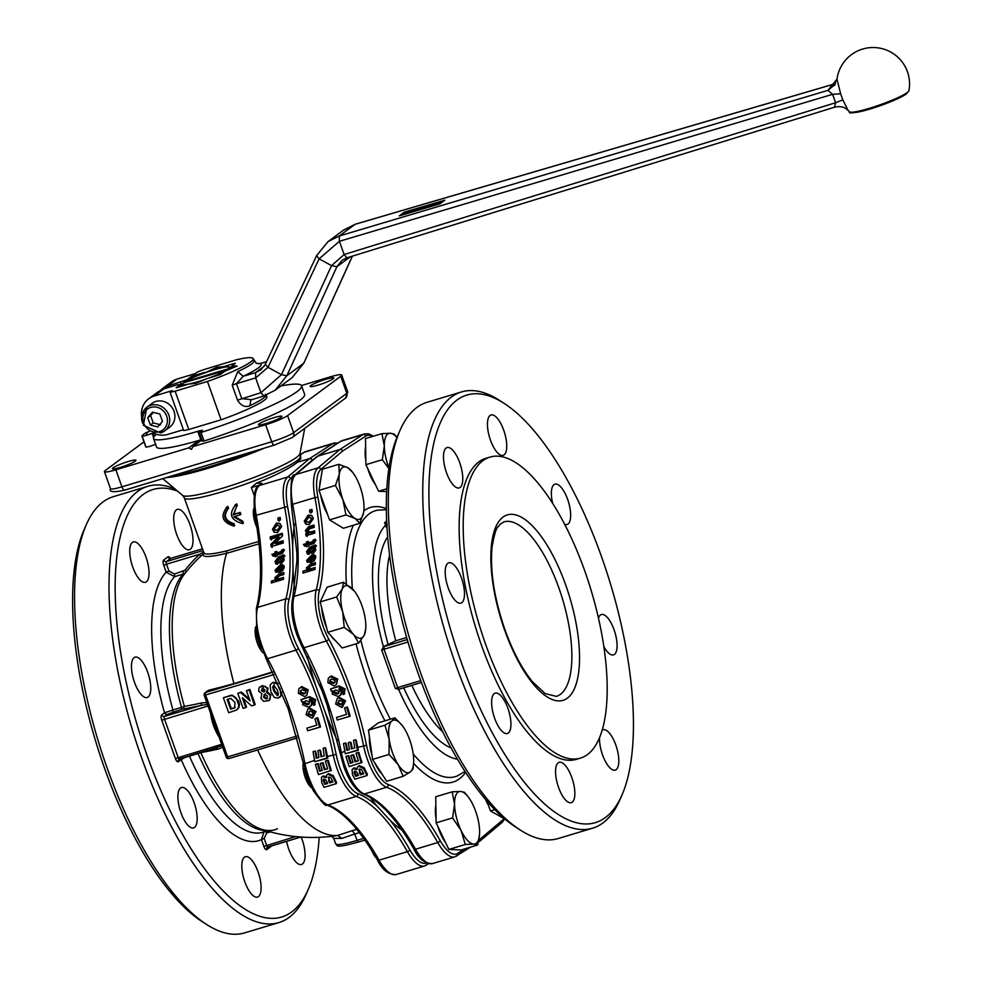 <?xml version="1.0" encoding="UTF-8"?>
<svg xmlns="http://www.w3.org/2000/svg" width="982" height="982" viewBox="0 0 982 982"><rect width="100%" height="100%" fill="white"/><g stroke="black" fill="none" stroke-linecap="round" stroke-linejoin="round"><path stroke-width="1.47" d="M145.802 446.97L141.936 436.118A6.837 0.847 160.4 0 1 141.924 436.082A6.837 0.847 160.4 0 1 142.009 435.861A13.723 13.723 0 0 1 148.515 431.724A13.723 5.094 -106.1 0 0 146.318 435.345A6.837 0.847 160.4 0 1 142.157 436.204L146.036 447.068A6.837 0.847 160.4 0 1 145.802 446.97A6.837 0.847 160.4 0 1 145.79 446.945A6.837 0.847 160.4 0 1 145.778 446.908L141.924 436.082M141.936 436.118A13.306 11.759 56.8 0 1 142.758 435.357A13.306 9.66 77.9 0 0 142.157 436.204M201.003 432.473A86.551 10.667 -19.6 0 0 294.649 393.291A86.551 10.667 -19.6 0 0 301.572 385.779L304.604 394.298A86.551 10.667 160.4 0 1 297.681 401.81A86.551 10.667 160.4 0 1 204.035 440.992L201.003 432.473L199.358 432.78L202.452 430.288L199.591 430.754L200.095 432.166M301.572 385.779A86.551 10.667 -19.6 0 0 280.864 385.987M204.035 440.992L202.513 441.139M255.848 626.676A15.43 5.745 73.3 0 0 255.124 631.733A15.43 5.745 73.3 0 0 263.323 653.018M340.754 598.419A27.336 10.176 73.3 0 0 342.608 611.528L336.654 596.97L342.264 588.942A27.336 10.176 73.3 0 0 340.754 598.419M365.721 628.75L364.31 635.01L358.688 643.038L342.239 647.985L327.767 632.334L344.228 627.388L342.608 611.528A27.336 10.176 73.3 0 0 353.63 634.556A27.336 10.176 73.3 0 0 364.31 635.01A27.336 10.176 73.3 0 0 365.721 628.75A27.336 10.176 73.3 0 0 365.82 625.534A27.336 10.176 73.3 0 0 363.966 612.424A27.336 10.176 73.3 0 0 354.404 591.127A27.336 10.176 73.3 0 0 352.943 589.396A27.336 10.176 73.3 0 0 342.264 588.942L343.54 582.228L354.355 591.066M310.275 784.753A18.216 6.788 -106.7 0 1 306.814 777.339A18.216 6.788 -106.7 0 1 304.567 768.329M303.291 762.609A15.43 5.745 73.3 0 0 305.218 777.437A15.43 5.745 73.3 0 0 311.822 787.957M392.542 752.813A27.336 10.176 73.3 0 0 398.25 764.733L389.044 754.446L389.154 739.176A27.336 10.176 73.3 0 0 392.542 752.813M394.874 717.842L378.414 722.801L368.471 730.166L372.595 759.405L386.663 781.267L403.111 776.32L398.25 764.733A27.336 10.176 73.3 0 0 410.267 771.987A27.336 10.176 73.3 0 0 413.606 763.198A27.336 10.176 73.3 0 0 413.177 753.685A27.336 10.176 73.3 0 0 409.776 740.047A27.336 10.176 73.3 0 0 404.081 728.128A27.336 10.176 73.3 0 0 402.276 725.575A27.336 10.176 73.3 0 0 392.063 720.874A27.336 10.176 73.3 0 0 389.154 739.176L384.919 725.219L392.063 720.874L394.874 717.842L402.215 725.489M372.006 755.293A25.053 9.329 -106.7 0 1 369.502 737.47M371.773 850.437A15.43 5.745 73.3 0 0 376.192 857.912A15.43 5.745 73.3 0 0 376.339 858.072M467.42 840.334A27.336 10.176 73.3 0 0 473.643 844.09L465.308 844.483L461.11 830.539A27.336 10.176 73.3 0 0 467.42 840.334M466.745 795.174A27.336 10.176 73.3 0 0 460.521 791.431L464.523 792.339L468.205 796.905A27.336 10.176 73.3 0 0 466.745 795.174M445.656 842.752A25.053 9.329 -106.7 0 1 437.911 826.574M436.069 818.743A25.053 9.329 -106.7 0 1 435.861 805.424M488.422 805.24A25.053 9.329 -106.7 0 1 485.55 799.385M396.924 437.469A27.336 10.176 73.3 0 0 396.507 437.002A27.336 10.176 73.3 0 0 390.284 433.246L394.285 434.154L396.949 437.42M342.399 467.604A27.336 10.176 73.3 0 0 339.306 474.22L338.827 464.302L347.923 467.837A27.336 10.176 73.3 0 0 342.399 467.604M360.59 518.717A27.336 10.176 73.3 0 0 363.684 512.101L359.829 523.32L355.067 518.484A27.336 10.176 73.3 0 0 360.59 518.717M317.186 456.397L340.288 441.495A2.283 2.099 57.2 0 1 340.779 441.262L363.045 434.56L339.944 449.474L317.677 456.164L316.462 457.219L340.779 441.262A38.715 14.423 -106.7 0 1 342.19 440.611L364.457 433.909A38.715 14.423 73.3 0 0 363.045 434.56A2.283 2.099 57.2 0 1 365.807 436.094A36.444 13.576 -106.7 0 1 372.595 436.45M329.179 710.833L319.862 684.687M504.564 819.209L502.011 822.499A2.283 2.087 -130.1 0 0 502.563 820.142L480.714 838.53L480.664 840.211L479.449 841.267L480.664 840.211M456.348 856.169A2.283 2.099 -122.8 0 0 457.624 853.419A36.444 13.576 -106.7 0 1 440.132 840.58A154.886 57.693 73.3 0 0 388.221 784.508A36.444 13.576 -106.7 0 1 370.189 758.386A36.444 13.576 -106.7 0 1 366.544 745.301A154.886 57.693 73.3 0 0 351.04 689.695A154.886 57.693 73.3 0 0 328.737 639.122A36.444 13.576 -106.7 0 1 323.483 627.228A36.444 13.576 -106.7 0 1 319.273 590.869A154.886 57.693 73.3 0 0 317.91 497.358L314.927 497.604A152.603 56.846 -106.7 0 1 316.265 589.74A38.715 14.423 73.3 0 0 320.746 628.37A38.715 14.423 73.3 0 0 326.319 641.013A152.603 56.846 -106.7 0 1 348.291 690.837A152.603 56.846 -106.7 0 1 363.573 745.62A38.715 14.423 73.3 0 0 367.44 759.528A38.715 14.423 73.3 0 0 386.613 787.282L364.347 793.984A38.715 14.423 -106.7 0 1 345.185 766.218A38.715 14.423 -106.7 0 1 341.306 752.322A152.603 56.846 73.3 0 0 326.024 697.539A152.603 56.846 73.3 0 0 304.052 647.715A38.715 14.423 -106.7 0 1 298.479 635.072A38.715 14.423 -106.7 0 1 293.999 596.43A152.603 56.846 73.3 0 0 292.661 504.294L314.927 497.604A38.715 14.423 73.3 0 1 318.07 467.862L339.944 449.474L341.589 449.658L342.718 450.983L365.807 436.094M356.797 747.093L357.46 750.113L345.32 753.771L343.479 743.632L345.541 743.018L346.756 750.346L349.445 749.536L348.291 742.699L350.353 742.085L351.507 748.922L354.784 747.928L353.545 740.342L355.594 739.728L356.797 747.093M420.762 680.624L397.661 687.572L399.134 689.168L421.45 682.453M398.41 688.922L399.134 689.168L398.41 688.922M407.248 639.577L383.974 646.586L384.011 649.249L407.972 642.032M383.974 646.586L381.679 649.974L395.427 688.591L399.134 689.168M457.502 759.172A124.505 46.375 -106.7 0 1 398.606 689.352M421.45 682.478L398.213 689.462M494.633 718.247A21.064 7.844 -106.7 0 1 495.21 693.145A21.064 7.844 -106.7 0 1 507.927 708.403A21.064 7.844 -106.7 0 1 507.35 733.505A21.064 7.844 -106.7 0 1 494.633 718.247M446.479 472.649A21.064 7.844 -106.7 0 1 447.043 447.559A21.064 7.844 -106.7 0 1 459.76 462.817A21.064 7.844 -106.7 0 1 459.183 487.907A21.064 7.844 -106.7 0 1 446.479 472.649M552.657 503.471A21.064 7.844 -106.7 0 1 554.94 484.163A21.064 7.844 -106.7 0 1 567.657 499.421A21.064 7.844 -106.7 0 1 567.08 524.511A21.064 7.844 -106.7 0 1 564.601 524.278M602.236 730.178A21.064 7.844 -106.7 0 1 603.108 729.761A21.064 7.844 -106.7 0 1 615.812 745.007A21.064 7.844 -106.7 0 1 615.235 770.109A21.064 7.844 -106.7 0 1 602.531 754.851A21.064 7.844 -106.7 0 1 599.536 737.813M598.492 618.144A21.064 7.844 -106.7 0 1 601.365 614.536A21.064 7.844 -106.7 0 1 614.081 629.793A21.064 7.844 -106.7 0 1 613.505 654.896A21.064 7.844 -106.7 0 1 603.869 646.598M490.448 440.083A21.064 7.844 -106.7 0 1 491.025 414.993A21.064 7.844 -106.7 0 1 503.729 430.251A21.064 7.844 -106.7 0 1 503.165 455.341A21.064 7.844 -106.7 0 1 490.448 440.083M448.209 587.862A21.064 7.844 -106.7 0 1 448.786 562.772A21.064 7.844 -106.7 0 1 461.491 578.03A21.064 7.844 -106.7 0 1 460.926 603.12A21.064 7.844 -106.7 0 1 448.209 587.862M558.562 787.417A21.064 7.844 -106.7 0 1 559.126 762.314A21.064 7.844 -106.7 0 1 571.843 777.572A21.064 7.844 -106.7 0 1 571.266 802.662A21.064 7.844 -106.7 0 1 558.562 787.417M587.506 754.532A157.157 58.539 -106.7 0 1 580.472 758.104A157.157 58.539 -106.7 0 1 482.272 634.446A157.157 58.539 -106.7 0 1 482.874 460.693A157.157 58.539 -106.7 0 1 489.92 457.121A157.157 58.539 -106.7 0 1 588.12 580.779A157.157 58.539 -106.7 0 1 587.506 754.532M580.472 758.104L576.422 759.332A157.157 58.539 -106.7 0 1 478.222 635.673A157.157 58.539 -106.7 0 1 478.823 461.908A157.157 58.539 -106.7 0 1 485.869 458.336L489.92 457.121M605.452 817.503A223.209 83.151 -106.7 0 1 460.767 660.947A223.209 83.151 -106.7 0 1 456.839 400.153A223.209 83.151 -106.7 0 1 504.208 403.442A223.209 83.151 -106.7 0 1 610.767 584.879A223.209 83.151 -106.7 0 1 621.999 794.99A223.209 83.151 -106.7 0 1 605.452 817.503M621.999 794.99L619.802 800.011A227.763 84.845 -106.7 0 1 602.923 822.977A227.763 84.845 -106.7 0 1 592.711 828.157A227.763 84.845 -106.7 0 1 450.394 648.942A227.763 84.845 -106.7 0 1 451.278 397.109A227.763 84.845 -106.7 0 1 461.479 391.941A227.763 84.845 -106.7 0 1 499.605 400.472L504.208 403.442M592.711 828.157L558.304 838.505A227.763 84.845 -106.7 0 1 520.178 829.986A227.763 84.845 -106.7 0 1 411.446 644.843A227.763 84.845 -106.7 0 1 399.981 430.447A227.763 84.845 -106.7 0 1 416.859 407.469A227.763 84.845 -106.7 0 1 427.072 402.289L461.479 391.941M333.094 378.843A12.533 1.547 160.4 0 1 320.218 384.428A12.533 1.547 160.4 0 1 310.165 386.405A12.533 1.547 160.4 0 1 310.828 385.545A12.533 1.547 160.4 0 1 323.704 379.96A12.533 1.547 160.4 0 1 333.757 377.996A12.533 1.547 160.4 0 1 333.094 378.843M281.294 417.203A12.533 1.547 160.4 0 1 268.417 422.788A12.533 1.547 160.4 0 1 258.364 424.752A12.533 1.547 160.4 0 1 259.027 423.905A12.533 1.547 160.4 0 1 271.916 418.32A12.533 1.547 160.4 0 1 281.969 416.356A12.533 1.547 160.4 0 1 281.294 417.203M135.307 461.123A12.533 1.547 160.4 0 1 122.431 466.708A12.533 1.547 160.4 0 1 112.378 468.672A12.533 1.547 160.4 0 1 113.04 467.825A12.533 1.547 160.4 0 1 125.917 462.24A12.533 1.547 160.4 0 1 135.97 460.276A12.533 1.547 160.4 0 1 135.307 461.123M300.799 837.032L268.074 846.877A2.283 0.847 -106.7 0 1 267.976 846.926A2.283 0.847 -106.7 0 1 267.35 846.619A2.283 0.847 -106.7 0 1 266.601 845.281L264.17 838.468L262.538 839.045L261.433 839.61L263.851 846.41A4.554 1.694 73.3 0 0 266.809 849.614L271.118 846.423A4.554 1.694 73.3 0 0 271.498 845.87M181.253 757.944L181.191 759.626L185.144 757.355M222.276 745.694L179.608 759A2.283 0.847 -106.7 0 1 179.51 759.049A2.283 0.847 -106.7 0 1 178.884 758.755A2.283 0.847 -106.7 0 1 178.135 757.404L164.485 719.082A2.283 0.847 -106.7 0 1 164.166 717.412A2.283 0.847 -106.7 0 1 164.448 716.418L167.296 714.307L165.639 714.11L164.51 712.785L161.662 714.896A4.554 1.694 73.3 0 0 161.748 720.223L175.397 758.546A4.554 1.694 73.3 0 0 178.343 761.737L181.191 759.626A143.495 53.445 73.3 0 0 261.433 839.61L263.986 831.914M296.834 736.083L227.652 756.889L205.668 695.146A2.283 0.847 -106.7 0 1 205.336 693.476A2.283 0.847 -106.7 0 1 205.631 692.482L207.595 691.181M208.687 690.223A158.986 19.591 -19.6 0 0 233.937 683.582L272.849 671.872M258.782 541.45L226.768 550.865L226.547 553.332A161.711 60.233 73.3 0 0 233.937 683.582M185.758 572.494L184.469 574.004A162.852 162.852 0 0 1 194.129 562.796A162.46 149.436 53.5 0 1 200.586 556.389L204.06 553.247M184.469 574.004A137.713 51.297 73.3 0 0 184.346 706.377L164.51 712.785A143.495 53.445 73.3 0 1 166.191 572.15L168.941 571.008L166.51 564.196L199.739 554.204A164.743 151.535 -126.5 0 0 185.009 570.174L174.514 574.065L168.941 571.008M206.809 702.609L201.85 702.879A160.962 19.824 160.4 0 1 184.346 706.377L183.315 708.943A163.221 20.106 -19.6 0 0 201.052 705.407L207.558 704.364M261.298 483.709L258.683 485.894A2.283 2.087 -130.1 0 1 259.371 485.525L287.714 476.994A2.283 2.087 49.9 0 1 290.512 478.504L312.362 460.128L311.233 458.79L309.575 458.606L287.714 476.994A38.715 14.423 73.3 0 0 284.571 506.737A152.603 56.846 -106.7 0 1 285.897 598.873A38.715 14.423 73.3 0 0 286.376 622.969A38.715 14.423 73.3 0 0 295.963 650.145A152.603 56.846 -106.7 0 1 317.935 699.97A152.603 56.846 -106.7 0 1 333.205 754.753A38.715 14.423 73.3 0 0 342.939 781.819A38.715 14.423 73.3 0 0 356.245 796.414A152.603 56.846 -106.7 0 1 407.395 851.664A38.715 14.423 73.3 0 0 424.568 865.964L396.237 874.496A38.715 14.423 -106.7 0 1 379.052 860.195A152.603 56.846 73.3 0 0 327.914 804.945A38.715 14.423 -106.7 0 1 314.608 790.35A38.715 14.423 -106.7 0 1 304.874 763.284A152.603 56.846 73.3 0 0 289.592 708.501A152.603 56.846 73.3 0 0 267.62 658.677A38.715 14.423 -106.7 0 1 258.045 631.487A38.715 14.423 -106.7 0 1 257.566 607.392A152.603 56.846 73.3 0 0 256.228 515.255A38.715 14.423 -106.7 0 1 259.371 485.525L261.912 483.39L256.449 483.169L251.38 487.502L259.543 485.182M235.619 504.588L236.687 503.876L237.349 505.73L236.625 506.27L235.962 504.417L234.968 505.055M236.527 506.344L233.912 514.359A61.498 7.574 -19.6 0 0 240.209 512.371L240.897 514.286L240.173 514.826L239.485 512.911L240.209 512.371M234.723 516.544L242.738 521.209L243.401 523.075L242.677 523.615L242.014 521.749L242.738 521.209M234.011 523.701L234.673 525.554L233.949 526.094L233.286 524.228L234.011 523.701C224.915 520.681 223.086 515.525 228.511 508.259L227.849 506.393L226.879 507.031M256.449 483.169C276.408 475.092 290.071 468.119 297.436 462.252L300.922 458.631L299.952 453.659L304.715 428.336M307.28 656.811A193.601 72.116 73.3 0 0 315.823 685.902L325.128 712.06A193.601 72.116 73.3 0 0 337.268 740.563M326.503 756.201L326.896 758.03L314.756 761.688L313.049 751.611L315.112 750.997L316.229 758.276L318.917 757.466L317.861 750.678L319.911 750.052L320.979 756.84L324.256 755.858L323.115 748.321L325.177 747.707L326.503 756.201M147.754 672.412A21.064 7.844 -106.7 0 1 147.177 697.515A21.064 7.844 -106.7 0 1 134.473 682.257A21.064 7.844 -106.7 0 1 135.037 657.154A21.064 7.844 -106.7 0 1 147.754 672.412M258.106 871.967A21.064 7.844 -106.7 0 1 257.53 897.057A21.064 7.844 -106.7 0 1 244.813 881.799A21.064 7.844 -106.7 0 1 245.39 856.709A21.064 7.844 -106.7 0 1 258.106 871.967M189.992 524.634A21.064 7.844 -106.7 0 1 189.416 549.736A21.064 7.844 -106.7 0 1 176.711 534.478A21.064 7.844 -106.7 0 1 177.276 509.388A21.064 7.844 -106.7 0 1 189.992 524.634M301.179 837.057A21.064 7.844 -106.7 0 1 302.075 839.401A21.064 7.844 -106.7 0 1 301.499 864.491A21.064 7.844 -106.7 0 1 288.794 849.234A21.064 7.844 -106.7 0 1 286.609 841.316M194.178 802.797A21.064 7.844 -106.7 0 1 193.614 827.887A21.064 7.844 -106.7 0 1 180.897 812.63A21.064 7.844 -106.7 0 1 181.474 787.539A21.064 7.844 -106.7 0 1 194.178 802.797M146.023 557.199A21.064 7.844 -106.7 0 1 145.446 582.289A21.064 7.844 -106.7 0 1 132.73 567.044A21.064 7.844 -106.7 0 1 133.306 541.941A21.064 7.844 -106.7 0 1 146.023 557.199M175.041 488.999A227.763 84.845 73.3 0 0 147.742 486.323L113.323 496.683A227.763 84.845 73.3 0 0 103.122 501.851A227.763 84.845 73.3 0 0 86.232 524.83L84.035 529.85A223.209 83.151 73.3 0 0 95.279 739.962A223.209 83.151 73.3 0 0 201.838 921.398L206.441 924.369A227.763 84.845 73.3 0 0 244.567 932.9L278.974 922.552A227.763 84.845 73.3 0 0 289.174 917.372A227.763 84.845 73.3 0 0 306.065 894.393L308.262 889.385A223.209 83.151 73.3 0 0 319.187 837.315M86.232 524.83A227.763 84.845 73.3 0 0 97.697 739.237A227.763 84.845 73.3 0 0 206.441 924.369M147.742 486.323A227.763 84.845 73.3 0 0 137.529 491.503A227.763 84.845 73.3 0 0 136.658 743.337A227.763 84.845 73.3 0 0 278.974 922.552M177.632 491.184A223.209 83.151 73.3 0 0 143.102 494.547A223.209 83.151 73.3 0 0 147.03 755.33A223.209 83.151 73.3 0 0 291.715 911.897A223.209 83.151 73.3 0 0 308.262 889.385M849.626 111.813C847.81 113.789 854.021 113.04 868.26 109.579C887.998 103.233 900.727 97.991 906.46 93.855L908.927 90.7A31.559 3.891 160.4 0 1 907.233 92.554A31.559 3.891 160.4 0 1 875.834 106.265A31.559 3.891 160.4 0 1 849.626 111.813L849.626 111.813A36.444 36.444 0 0 1 847.982 110.352C844.802 106.952 840.334 105.909 834.565 107.21L833.988 107.345M193.196 377.505L192.656 375.971L191.834 376.266L191.846 378.119M233.335 367.685L231.543 366.298L235.287 363.536M218.2 368.692L217.034 367.268L216.212 367.55L216.752 369.085M176.232 387.804L188.888 384.048L195.811 383.299L207.325 378.5L220.177 374.584L225.001 371.147L237.067 366.077M153.401 412.379L150.602 415.546L153.229 422.923L160.606 424.776M160.618 432.952A14.804 13.613 -126.5 0 0 164.497 431L160.532 432.988L143.36 425.292L146.883 407.211L152.05 403.381A14.804 13.613 53.5 0 1 174.01 411.323A14.804 13.613 53.5 0 1 169.665 427.17L164.497 431A14.804 13.613 -126.5 0 0 168.843 415.153A14.804 13.613 -126.5 0 0 150.762 405.259A14.804 13.613 -126.5 0 0 146.883 407.211A14.804 13.613 -126.5 0 0 142.525 423.07M231.899 367.293L226.732 366.9A25.115 3.093 -19.6 0 0 214.039 369.87A25.115 3.093 -19.6 0 0 197.468 375.713L194.461 376.965A25.115 3.093 -19.6 0 0 184.518 381.949L229.015 368.569L230.586 368.827M181.13 386.38L180.823 385.533L185.5 384.563A25.115 3.093 -19.6 0 0 198.204 381.605A25.115 3.093 -19.6 0 0 205.913 379.089M208.798 378.058A25.115 3.093 -19.6 0 0 214.776 375.762L222.693 372.865M211.977 377.1L214.776 375.762M201.899 439.899L192.779 446.663L191.515 449.4L188.728 447.878L115.864 469.801A18.216 2.246 160.4 0 1 104.436 471.655A18.216 2.246 160.4 0 1 105.405 470.415L143.973 441.863M185.5 384.563L186.911 384.637M183.315 382.882L184.518 381.949M228.966 369.502L183.229 382.906L180.614 384.956M217.783 374.51A25.115 3.093 -19.6 0 0 227.714 369.527M229.015 368.569A25.115 3.093 -19.6 0 0 228.168 366.826M183.229 382.906A25.115 3.093 -19.6 0 0 184.076 384.649M160.287 390.394L167.345 386.257L187.01 379.703L187.243 380.353M180.504 382.415L181.24 384.478M204.882 372.89L216.212 367.55M180.823 385.533L180.467 384.551L177.374 384.735L163.712 388.946L158.225 391.72L148.663 398.802A20.499 18.854 -126.5 0 0 141.617 416.638M217.636 367.121L223.135 366.802L223.356 367.452M150.356 425.046L147.73 417.669L152.492 412.158L159.87 414.011L162.496 421.388L157.734 426.912L150.356 425.046L153.229 422.923M150.602 415.546L147.73 417.669M231.543 366.298L237.03 365.979M223.135 366.802L235.164 363.18M187.01 379.703L191.281 376.536M259.948 363.598L256.179 363.303L259.543 363.733M253.307 360.136C255.786 361.72 250.606 365.55 237.779 371.638L243.168 376.302C257.456 369.514 263.225 365.243 260.476 363.487L266.552 361.707L260.07 363.561M237.779 371.638L232.206 385.177L236.429 383.655L243.168 376.302L255.578 372.595L261.126 369.686M232.206 385.177L237.534 400.153C240.983 405.812 245.107 407.665 249.907 405.713L250.876 399.956M251.515 399.723L241.756 398.631L236.429 383.655L255.664 377.923L260.93 392.702L237.534 400.153M249.907 405.713C262.71 399.539 267.89 395.697 265.447 394.212M163.712 388.946L154.039 396.114L172.255 390.627L170.058 392.26A50.107 6.174 -19.6 0 0 175.127 391.192L207.448 381.47A50.107 6.174 -19.6 0 0 253.209 358.614A50.107 6.174 -19.6 0 0 236.895 359.658L204.563 369.392A50.107 6.174 -19.6 0 0 197.419 371.994L195.234 373.614L177.018 379.101L167.345 386.257M207.448 381.47L221.097 419.793L188.777 429.515A50.107 6.174 160.4 0 1 183.708 430.582L170.058 392.26M266.208 395.132L266.858 396.949A50.107 6.174 160.4 0 1 221.097 419.793M834.835 84.612L827.949 90.369L836.995 79.125L833.828 85.729L834.86 85.017M848.018 110.242L842.826 99.894L835.584 102.742L834.565 107.21L346.879 257.836L342.129 260.242L346.683 257.861M842.826 99.894L840.653 93.781L832.589 94.333L835.584 102.742L344.117 254.534L339.404 241.302L832.589 94.333L827.949 90.369L339.318 235.975L328 241.633L316.609 255.627L319.101 258.843L339.404 241.302L339.318 235.975L355.079 224.301L835.461 83.666M840.653 93.781L836.995 79.309M439.801 203.9L399.257 215.88L404.277 212.161L444.834 200.181L439.801 203.9M350.353 256.756L336.912 266.711L331.535 265.631L281.466 374.682L286.83 375.762L336.912 266.711L342.129 260.242M292.182 377.604L275.12 390.247L263.679 396.004L275.132 390.235L286.83 375.762L303.769 363.23L292.182 377.616L304.015 362.677M263.876 395.906L260.93 392.702L281.466 374.682L268 367.317L265.312 364.334L316.609 255.627M265.25 364.604L260.537 370.14L265.312 364.334M264.281 366.151L255.578 372.595L255.664 377.923L268 367.317L319.101 258.843L331.535 265.631L344.117 254.534L346.879 257.836M343.467 230.193L355.288 224.203L835.486 83.617M441.593 202.574L441.299 201.752L439.126 201.948L434.805 203.679L440.022 202.12L432.006 205.655L438.708 203.679L434.154 204.833L441.47 201.531L441.753 202.464M441.335 202.771L439.261 203.728M439.126 203.36L439.371 204.035M402.669 213.806L405.787 213.425L410.611 211.523L405.885 212.173L411.875 210.455L404.559 212.578L409.273 211.928L402.669 213.806L402.792 214.911M404.559 212.578L405.431 213.327M412.182 211.302L412.035 210.234L412.317 211.167L410.906 211.695M409.764 211.375L410.734 212.493M413.189 211.204L420.173 207.742L419.461 209.362L420.775 208.97L427.133 205.496L420.603 208.798L421.45 207.165L414.355 210.639L415.472 208.933L414.097 209.35L413.373 211.707M424.175 208.123L422.616 208.982M419.449 208.147L419.695 208.822M419.584 209.092L416.429 210.811M421.45 207.165L421.695 208.172M415.472 208.933L415.717 209.89M431.258 205.68L426.286 207.153L433.418 204.072L431.258 204.268L424.126 207.975L431.258 205.68L431.491 206.355M432.043 205.766L431.38 206.048M433.688 204.821L433.602 203.851L433.909 204.722M401.061 215.353L402.559 214.248M403.492 213.548L404.437 212.849M412.145 210.541L413.741 210.074M415.668 209.497L417.325 209.006M421.659 207.73L423.426 207.214M433.713 204.17L434.854 203.839M441.593 201.85L443.25 201.359M192.656 375.971L204.686 372.35M183.401 429.711L167.677 434.437A20.499 18.854 -126.5 0 1 153.941 433.283M162.067 388.872L171.641 381.789A20.499 18.854 53.5 0 1 177.018 379.101M176.195 387.706L180.467 384.551M154.039 396.114A20.499 18.854 -126.5 0 0 148.663 398.802M175.127 391.192L188.777 429.515M226.547 553.332L259.039 543.844M223.356 697.723L228.696 712.736L236.564 710.011L238.16 708.218L238.749 705.101L236.318 698.362L234.084 696.336L231.445 695.6L223.356 697.723L232.169 695.072L238.773 701.246L239.473 704.56L238.884 707.678L236.723 709.888M236.564 710.011L237.288 709.483M243.61 698.889L246.519 707.052L245.807 707.592L242.296 697.736L251.576 705.849L254.461 704.978L249.121 689.965L246.457 690.776L250.042 700.841L240.59 692.531L237.791 693.378L243.143 708.39L245.807 707.592M237.791 693.378L241.314 692.003L249.44 699.147M246.457 690.776L249.833 689.438L255.185 704.45L254.461 704.978M259.948 686.958L262.403 685.596L268.061 688.173L267.202 691.868L270.934 694.826L268.921 700.62L270.16 699.11L270.222 695.354L266.478 692.396L267.35 688.701L265.226 686.271L259.948 686.958L258.904 688.173L258.769 691.279L261.899 693.771L260.881 698.3L263.642 701.32L268.921 700.62M271.388 683.46L270.099 685.289L270.872 691.807L274.285 697.441L278.237 698.104L280.926 695.6L280.152 689.057L276.58 683.362L272.787 682.785L271.388 683.46L273.499 682.257L278.287 683.717M281.785 692.003L281.65 695.072L279.637 697.429M323.716 779.18L324.674 781.918A38.715 14.423 73.3 0 0 325.324 783.255L327.239 782.679M276.752 525.603L274.371 528.647L275.156 529.961L277.354 530.071L279.772 527.027L278.937 525.689L276.752 525.603M299.854 454.924L304.346 452.223A38.715 14.423 -106.7 0 1 305.758 451.573L334.101 443.042A38.715 14.423 73.3 0 0 332.689 443.692L304.346 452.223A2.283 2.099 57.2 0 0 303.855 452.457L299.854 454.887M335.23 444.76A2.283 2.099 -122.8 0 0 332.689 443.692L309.575 458.606L297.436 462.252M227.959 699.147L231.396 708.795L235.25 707.47M263.25 687.879L262.157 690.174L264.698 691.414M265.361 693.771L264.195 696.68L267.3 698.521M274.359 684.65L273.413 686.614L274.457 690.456L278.115 695.182L277.39 695.71L273.745 690.984L272.689 687.142L273.634 685.178L277.292 689.916L278.336 693.746L277.808 695.514M267.202 691.868L266.478 692.396M267.116 698.595L266.392 699.123L263.471 697.22L264.637 694.311L267.46 696.042L266.981 698.84M264.502 691.488L263.777 692.015L261.433 690.714L262.525 688.407L264.845 689.671L264.391 691.721M263.974 694.63L264.637 694.311M261.912 688.701L262.525 688.407M249.833 689.438L249.121 689.965M241.314 692.003L240.59 692.531M230.672 709.323L227.137 699.393L230.868 698.435L235.029 702.523L234.526 707.997L231.396 708.795M242.014 521.749L233.876 516.814A63.769 7.856 -19.6 0 0 240.173 514.826M236.687 503.876L235.962 504.417C228.266 513.881 230.5 520.276 242.677 523.615M239.485 512.911A63.769 7.856 160.4 0 1 233.188 514.899L233.912 514.359M233.188 514.899L236.625 506.27M233.286 524.228C224.191 521.209 222.362 516.066 227.787 508.786L228.511 508.259M227.394 509.057L227.124 506.921L227.849 506.393M233.949 526.094C222.263 522.449 219.993 516.053 227.124 506.921L226.241 507.498M328.504 777.216L329.24 779.904A38.715 14.423 73.3 0 0 330.136 781.795L332.505 781.083M305.181 701.111L304.899 703.051L309.134 703.922M325.177 747.707L325.643 748.051A152.603 56.846 -106.7 0 1 327.448 756.484A38.715 14.423 73.3 0 0 327.816 758.214L314.756 761.688M327.816 758.214L326.896 758.03M321.801 756.594A152.603 56.846 -106.7 0 0 320.476 750.457L319.911 750.052M317.051 758.018A152.603 56.846 -106.7 0 0 315.615 751.353L315.112 750.997M324.035 787.343L321.679 782.531L321.47 777.302L322.612 776.602L325.987 777.646L326.724 774.982L327.927 774.282L332.714 776.566L336.188 783.685L324.035 787.343M321.47 777.302L323.274 775.903L326.601 776.848M326.724 774.982L328.602 773.62L333.303 775.719L334.678 778.603A38.715 14.423 73.3 0 0 336.593 782.445L336.188 783.685M324.846 784.36A40.998 15.27 -106.7 0 1 324.17 782.949L323.225 780.776L323.999 779.07L325.999 780.064L326.871 781.893A40.998 15.27 73.3 0 0 327.644 783.513L324.846 784.36L325.324 783.255M323.311 779.524L323.999 779.07M329.67 782.912A40.998 15.27 -106.7 0 1 328.712 780.911L328.896 777.044L330.971 777.904L331.83 779.634A40.998 15.27 73.3 0 0 332.91 781.93L329.67 782.912L330.136 781.795M328.123 777.56L328.896 777.044M323.79 779.868L323.225 780.776M327.448 760.424L328.344 760.473A38.715 14.423 73.3 0 0 331.327 770.391L318.463 774.577L315.369 764.34L317.432 763.714L319.58 771.214L322.28 770.404L320.255 763.431L322.305 762.805L324.33 769.778L327.62 768.796L325.398 761.038L327.448 760.424L330.615 770.931M319.58 771.214L320.353 770.833A38.715 14.423 73.3 0 1 318.315 763.751L317.432 763.714M320.353 770.833L322.231 770.269M324.33 769.778L325.103 769.397A38.715 14.423 73.3 0 1 323.188 762.818L322.305 762.805M325.103 769.397L327.571 768.661M309.477 711.213L308.704 713.767L312.288 715.215M300.946 690.272L300.897 692.003L304.445 693.415L305.5 692.936M304.592 696.557L298.344 693.292L298.872 688.75L301.081 687.339L307.526 690.506L306.765 695.379L304.592 696.557M298.872 688.75L301.707 686.565L308.176 689.806L306.765 695.379M305.635 691.095L305.218 693.292L303.782 694.09L300.234 692.715L300.566 690.616L302.063 689.745L305.635 691.095M312.043 718.161L306.04 714.724L307.82 709.09L309.023 708.574L315.222 711.938L312.043 718.161M307.82 709.09L309.76 708.12L315.995 711.557L312.595 717.977M313.332 712.515L311.368 715.608L307.931 714.147L309.87 711.078L313.332 712.515M309.06 711.41L309.87 711.078M314.903 718.677L317.751 717.768A152.603 56.846 -106.7 0 1 320.488 726.987L307.611 730.768L306.863 728.153L316.842 725.146L314.903 718.677L316.953 718.051L319.653 727.146L307.611 730.768M320.488 726.987L319.653 727.146M317.751 717.768L316.953 718.051M313.233 702.24L312.411 699.54L309.244 699.822L311.65 702.118L311.184 705.493L308.52 707.224L302.628 704.732L303.045 701.516L301.818 701.885L300.995 699.65L308.888 697.269L314.94 700.24L313.737 705.334L313.344 702.032M309.956 699.245L312.374 701.59L311.92 705.002L310.067 706.537M314.473 704.855L315.652 699.687L309.575 696.668L300.995 699.65M315.124 704.56L313.737 705.334M309.539 702.02L308.814 704.192L307.526 704.781L304.187 703.591L304.776 701.381L306.139 700.718L309.539 702.02M278.925 567.387L279.968 568.603A154.886 57.693 73.3 0 1 279.907 571.757L278.409 571.769L277.366 570.517L278.863 570.493A152.603 56.846 73.3 0 0 278.925 567.387L276.838 569.56L277.366 570.517L276.838 569.56M281.404 558.365L279.796 558.77L281.429 561.213L282.62 559.654L281.404 558.365M280.606 561.041L282.472 562.355L283.663 560.771L282.178 558.66M280.508 519.871L278.176 520.57A152.603 56.846 73.3 0 0 277.783 518.115L280.115 517.416A152.603 56.846 -106.7 0 1 280.508 519.871M279.17 521.111L278.765 518.606L277.783 518.115M278.765 518.606L280.238 518.165M283.258 543.009L271.106 546.655A152.603 56.846 73.3 0 0 270.909 544.286L278.569 536.81L270.418 539.253A152.603 56.846 73.3 0 0 270.173 536.945L282.313 533.3A152.603 56.846 -106.7 0 1 282.583 535.791L275.095 543.144L283.062 540.751A152.603 56.846 -106.7 0 1 283.258 543.009M272.137 547.539L271.94 545.133L270.909 544.286M271.94 545.133L279.588 537.571L278.569 536.81M271.437 540.026L271.192 537.682L270.173 536.945M271.192 537.682L282.423 534.306M283.16 541.868L276.126 543.991L275.095 543.144M280.251 563.337L278.274 559.224L276.838 561.152L277.955 562.244L277.599 564.306L275.66 563.693L275.058 561.532L278.348 557.015L283.945 554.867A152.603 56.846 -106.7 0 1 284.019 557.039L283.062 557.616L283.589 558.058M276.31 564.134L276.102 562.637L279.391 558.083L278.348 557.015M279.391 558.083L282.116 557.297L281.073 556.229M282.116 557.297L284.989 555.922M283.958 558.562L283.062 557.616L284.264 559.814L281.687 563.3L279.612 562.932L278.274 559.224M276.838 561.152L277.955 562.244M283.221 559.765L282.3 558.795M272.468 582.621L276.936 581.086L275.083 579.073M272.48 582.424L271.449 581.037L275.905 579.687L274.751 577.821L278.716 574.102L283.884 572.543A152.603 56.846 -106.7 0 1 283.773 574.556L279.134 575.943L276.482 577.944L277.722 580.08L277.525 579.306L280.226 580.092L283.454 579.122M275.807 579.65L279.76 575.415L283.798 574.2M276.482 577.944L279.183 578.705L283.589 577.379A152.603 56.846 -106.7 0 1 283.442 579.319L271.29 582.977A152.603 56.846 73.3 0 0 271.449 581.037M280.287 570.1L281.331 571.364L283.553 568.983L282.313 568.013L282.718 565.767L281.674 564.576L283.7 565.362L284.252 567.252L282.669 570.714L279.612 572.383L275.537 571.868L275.058 570.223L280.361 564.859A152.603 56.846 -106.7 0 1 280.287 570.1L282.509 567.743L281.269 566.798L281.674 564.576M282.718 565.767L284.093 566.062M276.212 572.408L276.102 571.463L280.361 566.393M283.553 568.983L281.269 566.798M279.907 571.757L278.863 570.493M273.512 556.168L272.886 555.395L276.003 554.449L275.917 552.891L276.801 552.62M274.886 551.909L276.74 551.356A152.603 56.846 -106.7 0 1 276.814 552.903L280.361 551.835L283.516 549.122L283.97 550.804L282.399 553.418L276.924 555.137A152.603 56.846 -106.7 0 1 276.961 556.156L275.12 556.72A152.603 56.846 73.3 0 0 275.07 555.702L273.327 556.229L271.842 554.388L274.972 553.455A152.603 56.846 73.3 0 0 274.886 551.909L275.917 552.891M281.724 549.859L283.037 551.688L281.404 552.829L277.857 553.897L276.814 552.903M282.767 550.828L284.559 550.092M275.868 556.487L275.07 555.702M272.886 555.395L271.842 554.388M276.003 554.449L274.972 553.455M274.653 532.477L273.475 529.863L277.366 523.664L280.226 523.701M277.538 532.575L274.101 532.17L272.48 529.237L276.372 523.099L279.76 523.381L281.662 526.45L277.538 532.575M275.156 529.961L278.372 530.746L280.778 527.665L278.937 525.689M341.896 838.383L354.784 833.988L352.207 830.662L337.685 835.449L341.896 838.383L333.696 838.383L331.4 836.099M203.593 551.97L199.739 554.204L200.586 556.389M370.337 797.494A193.601 72.116 73.3 0 0 377.346 806.48L390.173 820.363A193.601 72.116 73.3 0 0 402.203 830.33M294.416 523.909A193.601 72.116 73.3 0 0 292.685 546.569L293.029 569.683A193.601 72.116 73.3 0 0 294.612 589.286M337.783 835.437L335.206 835.866A162.852 162.852 0 0 1 261.224 829.152L261.224 829.152A137.713 51.297 73.3 0 0 277.44 828.783M170.193 558.353A4.554 1.694 73.3 0 0 167.996 556.831L163.687 560.022A4.554 1.694 73.3 0 0 163.773 565.337L166.191 572.15L174.6 576.68L183.18 574.102L186.052 572.138L185.009 570.174M257.603 749.941A161.711 60.233 73.3 0 0 337.685 835.449M179.424 759.074A2.283 2.099 -126.5 0 0 179.019 759.307L217.378 747.658L216.224 747.989L218.299 749.082L222.705 747.253M200.831 752.642A137.713 51.297 73.3 0 0 261.224 829.152L261.224 829.152M161.662 714.896A2.283 2.099 53.5 0 0 164.448 716.418L201.052 705.407L201.85 702.879M301.462 385.545L330.271 376.867A18.216 2.246 160.4 0 1 341.699 375.014A18.216 2.246 160.4 0 1 340.729 376.253L287.579 415.607A18.216 2.246 160.4 0 1 265.643 424.74L192.779 446.663M188.728 447.878L198.794 440.427A70.606 8.703 160.4 0 1 156.555 447.019L153.523 438.5A70.606 8.703 -19.6 0 0 197.775 431.307L199.591 430.754M394.224 819.135L381.397 805.265M296.969 561.004L296.822 551.774M520.178 829.986L515.575 827.004A223.209 83.151 -106.7 0 1 409.015 645.567A223.209 83.151 -106.7 0 1 397.784 435.456L399.981 430.447M334.678 690.456L334.445 692.322L338.753 693.169M308.52 517.588L306.139 520.632L306.9 521.921L309.109 522.043L311.527 518.999L310.729 517.686L308.52 517.588M383.041 646.88L395.758 640.804L406.658 637.527M387.018 528.414L385.865 526.315L387.043 526.143L387.006 523.48L384.588 522.657L385.865 526.315M383.41 646.672A124.505 46.375 -106.7 0 1 385.423 525.37M386.638 521.147L384.588 522.657M381.679 649.974L384.011 649.249L397.661 687.572L395.427 688.591M354.453 771.189L355.447 773.804A38.715 14.423 73.3 0 0 356.098 775.105L358 774.528M359.228 769.237L360.001 771.791A38.715 14.423 73.3 0 0 360.922 773.656L363.266 772.944M355.594 739.728L356.208 740.146A152.603 56.846 -106.7 0 1 357.743 747.376A38.715 14.423 73.3 0 0 358.369 750.236L345.32 753.771M358.369 750.236L357.46 750.113M347.591 750.101A152.603 56.846 -106.7 0 0 346.167 743.448L345.541 743.018M350.353 742.085L351.04 742.527A152.603 56.846 -106.7 0 1 352.342 748.665M354.858 779.205L352.464 774.491L352.108 769.446L353.36 768.624L356.748 769.643L357.35 767.126L358.663 766.304L363.475 768.55L367.01 775.559L354.858 779.205M352.108 769.446L353.999 767.863L357.338 768.783M357.35 767.126L359.314 765.579L364.052 767.654L365.451 770.489A38.715 14.423 73.3 0 0 367.391 774.258L367.01 775.559M355.644 776.271A40.998 15.27 -106.7 0 1 354.956 774.884L353.999 772.748L354.772 771.054L356.785 772.036L357.669 773.841A40.998 15.27 73.3 0 0 358.455 775.424L355.644 776.271L356.098 775.105M354.539 771.778L354.772 771.054M360.468 774.823A40.998 15.27 -106.7 0 1 359.498 772.846L359.658 769.041L361.744 769.888L362.616 771.582A40.998 15.27 73.3 0 0 363.721 773.841L360.468 774.823L360.922 773.656M358.847 769.606L359.658 769.041M358.049 752.507L358.933 752.494A38.715 14.423 73.3 0 0 362.027 762.376L349.187 766.623L345.971 756.422L348.033 755.809L350.267 763.272L352.968 762.462L350.856 755.514L352.919 754.9L355.018 761.848L358.307 760.854L356 753.12L358.049 752.507L361.327 762.977M350.267 763.272L351.016 762.83A38.715 14.423 73.3 0 1 348.905 755.772L348.033 755.809M351.016 762.83L352.894 762.265M355.018 761.848L355.766 761.406A38.715 14.423 73.3 0 1 353.778 754.839L352.919 754.9M355.766 761.406L358.234 760.657M338.974 700.534L338.287 703.014L341.994 704.413M330.418 679.642L330.394 681.324L333.966 682.723L335.046 682.22M334.125 685.89L327.865 682.637L328.319 678.169L330.59 676.696L337.047 679.851L336.372 684.638L334.125 685.89M328.319 678.169L331.204 675.898L337.685 679.114L336.372 684.638M335.144 680.428L334.776 682.588L333.303 683.423L329.756 682.06L330.05 679.998L331.572 679.09L335.144 680.428M341.662 707.433L335.635 703.996L337.292 698.447L338.594 697.858L344.817 701.209L341.662 707.433M337.292 698.447L339.33 697.38L345.578 700.804L342.399 707.163M342.927 701.799L340.975 704.88L337.526 703.419L339.465 700.362L342.927 701.799M338.569 700.743L339.465 700.362M344.522 707.936L347.37 707.003A152.603 56.846 -106.7 0 1 350.144 716.209L337.268 720.015L336.507 717.412L346.499 714.405L344.522 707.936L346.585 707.322L349.322 716.394L337.268 720.015M350.144 716.209L349.322 716.394M347.37 707.003L346.585 707.322M342.828 691.488L341.957 688.848L338.79 689.131L341.208 691.414L340.754 694.79L338.103 696.52L332.186 694.029L332.591 690.825L331.364 691.193L330.529 688.971L338.422 686.59L344.498 689.536L343.307 694.618L342.902 691.34M339.49 688.529L341.92 690.862L341.478 694.274L339.747 695.747M344.031 694.114L345.198 688.971L339.109 685.952L330.529 688.971M344.731 693.783L343.307 694.618M339.097 691.328L338.434 693.452L337.096 694.078L333.745 692.887L334.285 690.739L335.684 690.027L339.097 691.328M310.496 557.469L311.54 558.684A154.886 57.693 73.3 0 1 311.478 561.851L309.981 561.851L308.937 560.599L310.435 560.587A152.603 56.846 73.3 0 0 310.496 557.469L308.409 559.642L308.937 560.599L308.409 559.642M312.951 548.435L311.355 548.828L313 551.283L314.179 549.724L312.951 548.435M312.166 551.111L314.044 552.424L315.222 550.828L313.737 548.729M312.301 511.868L309.968 512.567A152.603 56.846 73.3 0 0 309.588 510.112L311.92 509.413A152.603 56.846 -106.7 0 1 312.301 511.868M310.963 513.12L310.582 510.64L309.588 510.112M310.582 510.64L312.043 510.198M307.022 536.626L306.826 534.441L308.127 534.048L305.328 530.734L308.544 526.671L314.019 525.026A152.603 56.846 -106.7 0 1 314.265 527.395L309.784 528.746L307.194 531.029L308.778 532.956L314.694 531.9M307.194 531.029L310.607 531.986L314.596 530.783A152.603 56.846 -106.7 0 1 314.792 533.103L305.991 535.755A152.603 56.846 73.3 0 0 305.807 533.594L307.096 533.201L306.347 532.76M306.826 534.441L305.807 533.594M306.936 533.128L306.359 531.544L309.563 527.432L314.13 526.057M311.81 553.406L309.833 549.282L308.397 551.209L309.526 552.314L309.158 554.376L307.219 553.762L306.617 551.589L309.907 547.072L315.504 544.924A152.603 56.846 -106.7 0 1 315.566 547.109L314.621 547.686L315.136 548.116M307.882 554.204L307.661 552.706L310.95 548.128L309.907 547.072M310.95 548.128L313.675 547.342L312.632 546.287M313.675 547.342L316.535 545.967M315.504 548.607L314.621 547.686L315.823 549.883L313.258 553.369L311.184 553.013L309.833 549.282M308.397 551.209L309.526 552.314M314.78 549.822L313.859 548.852M304.064 572.739L308.532 571.193L306.679 569.179M304.089 572.531L303.045 571.143L307.501 569.806L306.335 567.927L310.3 564.196L315.468 562.637A152.603 56.846 -106.7 0 1 315.369 564.65L310.717 566.049L308.078 568.05L309.318 570.186L309.121 569.413L311.822 570.198L315.062 569.229M307.391 569.756L311.343 565.509L315.394 564.294M308.078 568.05L310.778 568.811L315.185 567.486A152.603 56.846 -106.7 0 1 315.038 569.437L302.898 573.083A152.603 56.846 73.3 0 0 303.045 571.143M311.859 560.194L312.902 561.446L315.124 559.065L313.896 558.095L314.289 555.837L313.246 554.646L315.259 555.431L315.823 557.334L314.252 560.796L311.196 562.477L307.12 561.962L306.63 560.305L311.932 554.94A152.603 56.846 -106.7 0 1 311.859 560.194L314.08 557.825L312.841 556.88L313.246 554.646M314.289 555.837L315.664 556.131M307.796 562.49L307.673 561.544L311.932 556.463M315.124 559.065L312.841 556.88M311.478 561.851L310.435 560.587M305.058 546.225L304.432 545.44L307.55 544.494L307.464 542.923L308.348 542.665M306.421 541.966L308.274 541.401A152.603 56.846 -106.7 0 1 308.36 542.948L311.908 541.88L315.062 539.167L315.517 540.849L313.945 543.476L308.471 545.194A152.603 56.846 -106.7 0 1 308.52 546.213L306.666 546.778A152.603 56.846 73.3 0 0 306.617 545.759L304.874 546.287L303.389 544.445L306.507 543.512A152.603 56.846 73.3 0 0 306.421 541.966L307.464 542.923M313.27 539.904L314.584 541.733L312.951 542.874L309.404 543.942L308.36 542.948M314.301 540.873L316.094 540.137M307.427 546.544L306.617 545.759M304.432 545.44L303.389 544.445M307.55 544.494L306.507 543.512M306.359 524.425L305.242 521.859L309.158 515.685L312.055 515.734M309.281 524.523L305.807 524.118L304.236 521.209L308.164 515.096L311.589 515.403L313.43 518.422L309.281 524.523M306.9 521.921L310.128 522.731L312.534 519.662L310.729 517.686M335.586 640.792A25.053 9.329 -106.7 0 1 331.118 635.955M326.601 627.633A25.053 9.329 -106.7 0 1 321.654 607.748M381.961 773.976A25.053 9.329 -106.7 0 1 374.817 762.854M375.419 484.58A25.053 9.329 -106.7 0 1 367.673 468.402M365.832 460.558A25.053 9.329 -106.7 0 1 365.623 447.252M327.485 514.224A25.053 9.329 -106.7 0 1 320.623 494.94M319.776 485.55A25.053 9.329 -106.7 0 1 320.832 478.921M363.929 510.002L363.684 512.101A27.336 10.176 73.3 0 0 363.929 509.928A27.336 10.176 73.3 0 0 360.112 486.777A27.336 10.176 73.3 0 0 352.612 472.305A27.336 10.176 73.3 0 0 347.923 467.837L352.612 472.305M339.306 474.22A27.336 10.176 73.3 0 0 342.878 499.543A27.336 10.176 73.3 0 0 355.067 518.484L345.959 514.949L342.878 499.543L335.451 485.439L339.306 474.22M359.829 523.32L343.381 528.267L329.51 519.895L345.959 514.949M329.51 519.895L319.003 490.386L322.366 469.261L338.827 464.302M319.003 490.386L335.451 485.439M253.872 508.394A15.43 5.745 73.3 0 0 256.928 527.53M386.626 491.589L378.61 491.258L365.893 464.67L365.5 438.586L381.949 433.639L390.284 433.246A27.336 10.176 73.3 0 0 384.318 446.024A27.336 10.176 73.3 0 0 388.946 467.898M388.847 468.586L382.342 459.711L384.318 446.024L381.949 433.639M365.893 464.67L382.342 459.711M378.61 491.258L386.785 488.803M504.969 819.086L490.435 810.911L486.9 800.956M490.435 810.911L494.805 809.598M454.556 804.197A27.336 10.176 73.3 0 0 461.11 830.539L452.579 817.896L454.556 804.197L452.186 791.823L460.521 791.431A27.336 10.176 73.3 0 0 454.556 804.197M452.186 791.823L435.738 796.77L436.131 822.842L448.848 849.43L461.184 849.958L477.633 844.999L473.643 844.09A27.336 10.176 73.3 0 0 479.523 834.528A27.336 10.176 73.3 0 0 479.609 831.312A27.336 10.176 73.3 0 0 473.054 804.982A27.336 10.176 73.3 0 0 468.205 796.905M436.131 822.842L452.579 817.896M448.848 849.43L465.308 844.483M479.511 834.639L477.633 844.999M413.606 763.198L413.066 768.955L410.267 771.987L403.111 776.32M368.471 730.166L384.919 725.219M372.595 759.405L389.044 754.446M327.767 632.334L320.193 601.929L327.092 587.175L343.54 582.228M320.193 601.929L336.654 596.97M358.688 643.038L353.63 634.556L344.228 627.388M261.605 648.906A18.216 6.788 -106.7 0 1 256.339 629.965M155.561 444.245A6.837 0.847 160.4 0 1 146.036 447.068M198.794 440.427A70.606 8.703 -19.6 0 0 200.807 439.826L201.764 439.531M156.506 434.29A70.606 8.703 -19.6 0 0 153.523 438.5M153.573 437.53L152.038 433.234A6.837 0.847 160.4 0 1 146.318 435.345M153.094 433.087L154.272 436.389M556.377 696.373A91.105 33.94 73.3 0 0 560.464 694.311A91.105 33.94 73.3 0 0 558.856 587.862A91.105 33.94 73.3 0 0 503.889 521.896L499.973 524.376C498.193 528.156 496.156 523.431 491.982 547.588C489.993 571.364 494.314 598.774 504.981 629.83C512.874 651.655 522.068 668.988 532.539 681.827L545.182 693.599L556.377 696.373M504.674 630.211A96.801 36.064 73.3 0 0 567.412 698.116A96.801 36.064 73.3 0 0 565.718 585.014A96.801 36.064 73.3 0 0 502.968 517.121A96.801 36.064 73.3 0 0 504.674 630.211M316.977 456.544L295.116 474.932A2.283 2.087 49.9 0 1 295.803 474.564L317.677 456.164M302.419 647.04A2.283 1.031 -28.5 0 0 302.444 647.519L297.055 635.305C291.961 620.354 290.537 607.784 292.783 597.584A2.283 1.804 14.9 0 1 293.999 596.43L316.265 589.74A2.283 1.804 14.9 0 1 319.273 590.869M322.256 691.34L302.444 647.519A2.283 1.031 -28.5 0 0 304.052 647.715L326.319 641.013A2.283 1.031 -28.5 0 0 328.737 639.122M340.226 753.219L344.768 751.279M291.605 505.276L292.661 504.294A38.715 14.423 -106.7 0 1 295.803 474.564L318.07 467.862A2.283 2.087 49.9 0 1 320.881 469.371L342.718 450.983M357.743 747.376L366.544 745.301M480.714 838.53L478.848 839.733M464.609 848.927L457.624 853.419M465.063 771.435L457.33 775.915A138.843 51.715 -106.7 0 1 413.213 753.967M390.394 719.192A138.843 51.715 -106.7 0 1 371.589 676.082A138.843 51.715 -106.7 0 1 360.873 640.399M352.366 588.795A138.843 51.715 -106.7 0 1 377.395 510.21L386.319 509.683M384.919 720.837A143.384 53.409 -106.7 0 1 366.519 678.231A143.384 53.409 -106.7 0 1 356.061 643.824M346.388 583.995A143.384 53.409 -106.7 0 1 353.311 525.284M363.856 510.812A143.384 53.409 -106.7 0 1 386.307 508.615M166.596 477.522A77.136 9.501 -19.6 0 0 264.674 448.013M253.331 451.425A77.443 9.538 160.4 0 1 171.813 475.951M162.791 478.664L182.652 495.419A62.418 7.684 -19.6 0 0 221.441 488.594A62.418 7.684 -19.6 0 0 296.576 457.33A62.418 7.684 -19.6 0 0 299.952 453.659M274.665 444.969A4.554 1.694 -106.7 0 1 274.457 445.067A4.554 1.694 -106.7 0 1 273.205 444.465A4.554 1.694 -106.7 0 1 271.707 441.765L121.928 486.827A4.554 1.694 73.3 0 0 123.413 489.527A4.554 1.694 73.3 0 0 124.677 490.128A4.554 1.694 73.3 0 0 124.874 490.03M345.455 398.164A4.554 4.186 -126.5 0 0 346.793 393.291A18.216 2.246 160.4 0 0 347.763 392.051L345.455 398.164L292.305 437.518A4.554 4.186 -126.5 0 0 293.643 432.645A18.216 2.246 160.4 0 1 271.707 441.765L265.643 424.74M340.729 376.253L346.793 393.291L293.643 432.645L287.579 415.607M267.89 846.938A2.283 2.099 -126.5 0 0 266.809 849.614M295.557 836.566L263.851 846.41M264.17 838.468L266.699 832.969L265.287 831.337M179.019 759.307A2.283 2.099 -126.5 0 0 178.343 761.737M208.012 705.984L161.748 720.223M221.662 744.307L175.397 758.546M167.296 714.307L181.375 709.434L181.461 707.163A136.658 50.904 73.3 0 1 183.18 574.102L183.082 571.487M172.807 712.011L172.893 709.741A136.658 50.904 73.3 0 1 174.6 576.68L174.514 574.065M217.881 733.701A56.477 51.948 53.5 0 1 214.248 725.538A56.477 51.948 53.5 0 1 214.186 725.367A56.477 51.948 53.5 0 1 211.805 716.627M210.541 713.067A57.275 52.684 -126.5 0 0 213.524 725.538A57.275 52.684 -126.5 0 0 219.146 737.224M203.961 553.369A62.897 7.746 -19.6 0 0 226.572 553.283M356.724 829.311L352.207 830.662M274.125 674.548L204.231 695.379L226.228 757.122L227.652 756.889A2.283 0.847 73.3 0 0 228.401 758.239A2.283 0.847 73.3 0 0 229.027 758.546A2.283 0.847 73.3 0 0 229.125 758.497L297.362 737.961L229.027 758.546A2.283 2.283 0 0 1 226.228 757.122L226.351 756.975M335.648 843.869C338.913 844.581 330.959 849.59 358.442 842.04L364.923 840.089L358.54 841.991A2.283 0.847 -106.7 0 1 358.442 842.04A2.283 0.847 -106.7 0 1 357.816 841.746A2.283 0.847 -106.7 0 1 357.067 840.396A34.161 4.21 160.4 0 1 335.648 843.869L333.696 838.37M167.996 556.831A2.283 2.099 -126.5 0 0 170.782 558.353L202.464 548.815L170.88 558.292A2.283 0.847 -106.7 0 1 171.003 558.279M163.687 560.022A2.283 2.099 -126.5 0 0 166.474 561.544L170.782 558.353A2.283 0.847 -106.7 0 1 170.88 558.292L169.947 558.414M163.773 565.337L166.51 564.196A2.283 0.847 -106.7 0 1 166.191 562.539A2.283 0.847 -106.7 0 1 166.474 561.544L203.078 550.521M226.768 550.865A61.498 7.574 160.4 0 1 203.9 552.829L184.321 497.849A61.498 7.574 -19.6 0 0 222.865 491.577A61.498 7.574 -19.6 0 0 296.908 460.779A61.498 7.574 -19.6 0 0 300.185 456.581M251.38 487.502L254.166 495.333M312.362 460.128L313.921 459.122M315.823 685.902A154.886 57.693 73.3 0 0 298.368 648.267A36.444 13.576 -106.7 0 1 289.359 622.674A36.444 13.576 -106.7 0 1 288.904 600.002A154.886 57.693 73.3 0 0 293.029 569.683M298.368 648.267A2.283 1.031 -28.5 0 1 295.963 650.145L267.62 658.677A2.283 1.031 151.5 0 1 266.012 658.48L256.756 632.248L256.339 608.545A2.283 1.804 -165.1 0 1 257.566 607.392L285.897 598.873A2.283 1.804 14.9 0 1 288.904 600.002M377.346 806.48A154.886 57.693 73.3 0 0 357.865 793.64A36.444 13.576 -106.7 0 1 345.345 779.904A36.444 13.576 -106.7 0 1 336.175 754.434A154.886 57.693 73.3 0 0 325.128 712.06M327.448 756.484L336.175 754.434M425.979 865.314A2.283 2.099 -122.8 0 0 427.403 863.276M314.473 760.387L303.794 764.18M261.912 483.39L260.709 484.445L261.912 483.39M300.455 455.01L301.67 453.954M273.008 672.204L205.631 692.482A2.283 2.099 -126.5 0 0 205.029 692.776A2.283 2.283 0 0 0 204.231 695.379L204.354 695.219M208.147 690.469L205.029 692.776A2.283 2.099 -126.5 0 0 204.416 693.538M159.44 431.663A12.987 11.944 53.5 0 1 143.581 422.997A12.987 11.944 53.5 0 1 150.786 407.395A12.987 11.944 53.5 0 1 166.645 416.061A12.987 11.944 53.5 0 1 159.44 431.663M851.836 112.194A29.583 3.646 -19.6 0 0 876.361 107.026A29.583 3.646 -19.6 0 0 905.858 94.149M352.317 256.155L303.769 363.23L352.428 256.118M355.521 224.178L343.872 229.886L328.013 241.633M266.699 832.969L270.32 831.889M181.375 709.434L183.315 708.943M281.65 695.072L280.926 695.6M273.413 686.614L272.689 687.142M274.457 690.456L273.745 690.984M277.305 682.834L276.58 683.362M273.499 682.257L272.787 682.785M270.934 694.826L270.222 695.354M268.061 688.173L267.35 688.701M262.403 685.596L261.678 686.123M264.195 696.68L263.471 697.22M262.157 690.174L261.433 690.714M238.884 707.678L238.16 708.218M239.473 704.56L238.749 705.101M238.773 701.246L238.049 701.774M232.169 695.072L231.445 695.6M233.544 708.145L232.832 708.673M229.346 695.6L228.622 696.14M323.274 775.903L322.612 776.602M328.602 773.62L327.927 774.282M333.303 775.719L332.714 776.566M334.678 778.603L334.162 779.622M329.24 779.904L328.712 780.911M324.674 781.918L324.17 782.949M301.707 686.565L301.081 687.339M308.176 689.806L307.526 690.506M304.445 693.415L303.782 694.09M309.76 708.12L309.023 708.574M315.995 711.557L315.222 711.938M312.374 701.59L311.65 702.118M311.92 705.002L311.184 705.493M309.575 696.668L308.888 697.269M315.652 699.687L314.94 700.24M304.899 703.051L304.187 703.591M308.25 704.266L307.526 704.781M276.102 562.637L275.058 561.532M279.944 562.293L278.9 561.164M282.472 562.355L281.429 561.213M275.782 579.171L274.751 577.821M279.76 575.415L278.716 574.102M280.226 580.092L279.183 578.705M276.102 571.463L275.058 570.223M281.404 552.829L280.361 551.835M283.037 551.688L281.994 550.706M273.475 529.863L272.48 529.237M277.366 523.664L276.372 523.099M278.372 530.746L277.354 530.071M363.721 838.395L357.067 840.396L354.784 833.988L359.375 832.613M292.685 546.569A154.886 57.693 73.3 0 0 287.554 506.491L256.228 515.255L255.173 516.237M377.383 859.459A2.283 1.092 -29.5 0 0 377.432 859.974A2.283 1.092 -29.5 0 0 379.052 860.195L407.395 851.664A2.283 1.092 -29.5 0 0 409.776 849.725A154.886 57.693 73.3 0 0 390.173 820.363M357.865 793.64A2.283 2.038 -69.4 0 1 356.245 796.414L327.914 804.945A2.283 2.038 110.6 0 1 326.699 804.909C343.086 811.414 360.001 829.765 377.432 859.974C382.194 869.917 388.455 874.766 396.237 874.496M426.569 862.933A36.444 13.576 -106.7 0 1 409.776 849.725M287.554 506.491A36.444 13.576 -106.7 0 1 290.512 478.504M201.42 752.47A160.962 19.824 -19.6 0 0 218.299 749.082M197.983 753.501A136.658 50.904 73.3 0 0 265.459 830.502M189.416 756.079A136.658 50.904 73.3 0 0 262.845 832.257L267.092 830.981M115.864 469.801L121.928 486.827A18.216 2.246 160.4 0 1 110.5 488.692C108.781 492.092 113.507 492.583 124.677 490.128L274.457 445.067L292.305 437.518M465.64 772.331A143.384 53.409 -106.7 0 1 413.594 763.309M395.758 640.804A109.333 40.728 -106.7 0 1 389.559 555.076M442.722 731.786A109.333 40.728 -106.7 0 1 411.826 685.375M387.964 643.959A114.98 42.827 -106.7 0 1 387.645 536.909M451.155 747.989A114.98 42.827 -106.7 0 1 403.7 687.817M353.999 767.863L353.36 768.624M359.314 765.579L358.663 766.304M364.052 767.654L363.475 768.55M365.451 770.489L364.96 771.557M360.001 771.791L359.498 772.846M355.447 773.804L354.956 774.884M331.204 675.898L330.59 676.696M337.685 679.114L337.047 679.851M333.966 682.723L333.303 683.423M339.33 697.38L338.594 697.858M345.578 700.804L344.817 701.209M341.92 690.862L341.208 691.414M341.478 694.274L340.754 694.79M339.109 685.952L338.422 686.59M345.198 688.971L344.498 689.536M334.445 692.322L333.745 692.887M337.808 693.538L337.096 694.078M311.625 532.821L310.607 531.986M306.359 531.544L305.328 530.734M309.563 527.432L308.544 526.671M307.661 552.706L306.617 551.589M311.503 552.35L310.459 551.233M314.044 552.424L313 551.283M307.378 569.278L306.335 567.927M311.343 565.509L310.3 564.196M311.822 570.198L310.778 568.811M307.673 561.544L306.63 560.305M312.951 542.874L311.908 541.88M314.584 541.733L313.54 540.751M305.242 521.859L304.236 521.209M309.158 515.685L308.164 515.096M310.128 522.731L309.109 522.043M317.91 497.358A36.444 13.576 -106.7 0 1 320.881 469.371M503.705 818.927A36.444 13.576 -106.7 0 1 502.563 820.142M388.221 784.508A2.283 2.038 -69.4 0 1 386.613 787.282A152.603 56.846 -106.7 0 1 437.751 842.531L415.496 849.234A152.603 56.846 73.3 0 0 364.347 793.984A2.283 2.038 -69.4 0 1 363.131 793.947C379.518 800.453 396.433 818.804 413.864 849.013A2.283 1.092 -29.5 0 0 415.496 849.234A38.715 14.423 -106.7 0 0 432.669 863.534C424.887 863.804 418.627 858.955 413.864 849.013A2.283 1.092 -29.5 0 1 413.815 848.497M440.132 840.58A2.283 1.092 -29.5 0 1 437.751 842.531A38.715 14.423 73.3 0 0 454.936 856.832L432.669 863.534M197.775 431.307L200.807 439.826M363.131 793.947C355.582 790.338 349.113 781.169 343.749 766.451L326.883 704.364M326.699 804.909C326.355 807.314 321.789 802.392 312.988 790.142L303.585 764.021L288.168 708.734L266.012 658.48M182.652 495.419L184.321 497.849M908.927 90.7A36.444 36.444 0 0 0 851.431 54.673A36.444 36.444 0 0 0 836.995 79.125M256.277 363.352L253.209 358.614M263.692 396.004L250.631 400.03M316.425 255.848L328.086 241.572M404.412 212.763L404.719 213.61M410.771 211.314L411.077 212.161M235.054 505.006L235.692 504.527M226.314 507.448L226.952 506.97M278.127 563.103L277.084 561.962M283.282 559.826L282.251 558.721M283.356 568.332L282.313 567.105M278.102 571.536L277.047 570.272M267.472 847.171L300.848 837.032M303.855 452.457L305.758 451.573M258.683 485.894C254.375 487.33 253.135 497.371 254.952 516.041C261.875 554.081 262.341 584.916 256.339 608.545M424.568 865.964L428.704 863.644M338.066 442.919L334.101 443.042M204.305 552.989L203.937 553.517L203.9 552.829M217.378 747.658L216.47 747.903M347.763 392.051L341.699 375.014M110.5 488.692L104.436 471.655M309.698 553.161L308.643 552.031M314.829 549.883L313.798 548.791M314.927 558.402L313.896 557.187M309.674 561.618L308.63 560.354M373.418 436.204L368.532 433.811L364.457 433.909M454.936 856.832L470.452 847.159M478.369 842.065L479.952 841.046M480.149 840.899L502.011 822.499M340.288 441.495L342.19 440.611M296.969 559.924L292.783 597.584M296.846 552.731L291.384 505.079C290.267 483.132 291.507 473.091 295.116 474.932M199.358 432.78L202.39 441.286M149.325 431.528A13.723 13.723 0 0 0 148.515 431.724M155.684 434.007L155.954 434.744"/></g></svg>
